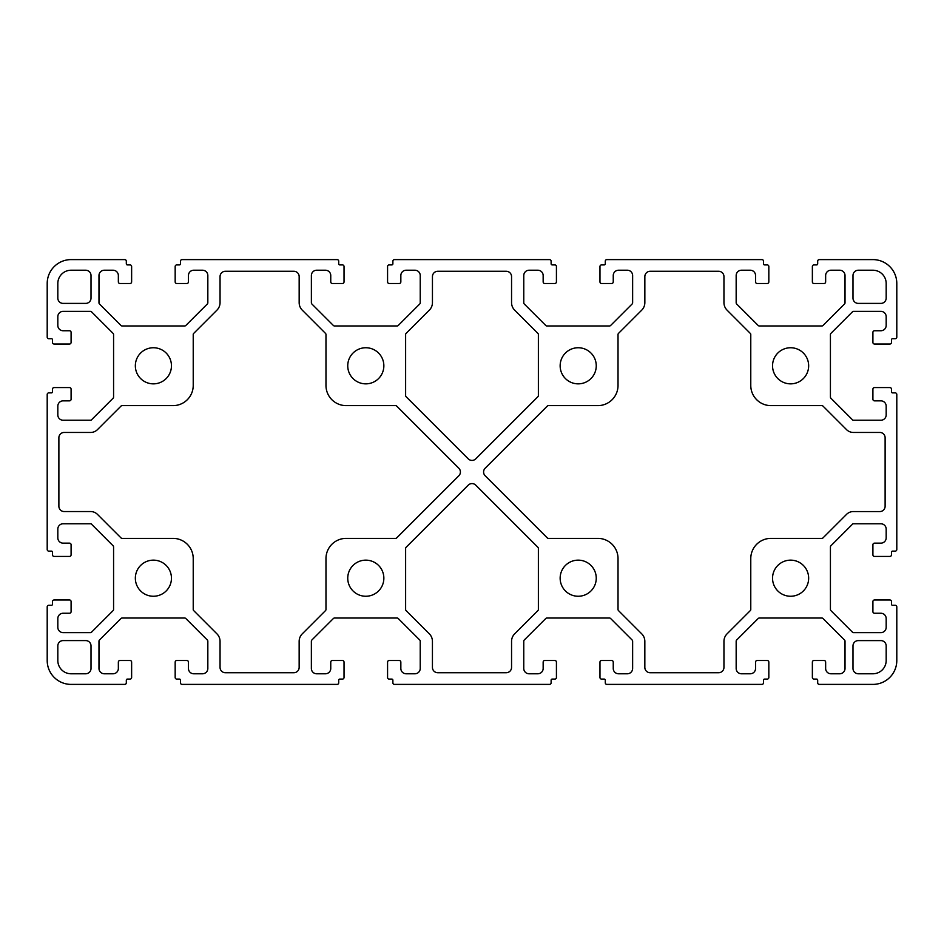 <?xml version="1.0" encoding="UTF-8"?>
<svg xmlns="http://www.w3.org/2000/svg" width="944" height="944" viewBox="0 0 944 944"><rect width="100%" height="100%" fill="white"/><g stroke="black" fill="none" stroke-linecap="round" stroke-linejoin="round"><path stroke-width="1.42" d="M808.654 578.2A18.054 18.054 0 0 1 790.6 596.254A18.054 18.054 0 0 1 772.546 578.2A18.054 18.054 0 0 1 790.6 560.146A18.054 18.054 0 0 1 808.654 578.2M596.254 365.8A18.054 18.054 0 0 1 578.2 383.854A18.054 18.054 0 0 1 560.146 365.8A18.054 18.054 0 0 1 578.2 347.746A18.054 18.054 0 0 1 596.254 365.8M383.854 365.8A18.054 18.054 0 0 1 365.8 383.854A18.054 18.054 0 0 1 347.746 365.8A18.054 18.054 0 0 1 365.8 347.746A18.054 18.054 0 0 1 383.854 365.8M171.454 578.2A18.054 18.054 0 0 1 153.4 596.254A18.054 18.054 0 0 1 135.346 578.2A18.054 18.054 0 0 1 153.4 560.146A18.054 18.054 0 0 1 171.454 578.2M171.454 365.8A18.054 18.054 0 0 1 153.4 383.854A18.054 18.054 0 0 1 135.346 365.8A18.054 18.054 0 0 1 153.4 347.746A18.054 18.054 0 0 1 171.454 365.8M383.854 578.2A18.054 18.054 0 0 1 365.8 596.254A18.054 18.054 0 0 1 347.746 578.2A18.054 18.054 0 0 1 365.8 560.146A18.054 18.054 0 0 1 383.854 578.2M596.254 578.2A18.054 18.054 0 0 1 578.2 596.254A18.054 18.054 0 0 1 560.146 578.2A18.054 18.054 0 0 1 578.2 560.146A18.054 18.054 0 0 1 596.254 578.2M808.654 365.8A18.054 18.054 0 0 1 790.6 383.854A18.054 18.054 0 0 1 772.546 365.8A18.054 18.054 0 0 1 790.6 347.746A18.054 18.054 0 0 1 808.654 365.8M853.317 511.554A9.558 9.558 0 0 0 846.556 514.362L823.003 537.903A1.593 1.593 0 0 1 821.882 538.375L770.953 538.375A20.178 20.178 0 0 0 750.775 558.553L750.775 609.482A1.593 1.593 0 0 1 750.303 610.603L727.069 633.849A10.62 10.62 0 0 0 723.954 641.354L723.954 667.408A5.31 5.31 0 0 1 718.644 672.718L650.145 672.718A5.31 5.31 0 0 1 644.835 667.408L644.835 641.354A10.62 10.62 0 0 0 641.731 633.849L618.497 610.603A1.593 1.593 0 0 1 618.025 609.482L618.025 558.553A20.178 20.178 0 0 0 597.847 538.375L548.417 538.375A1.593 1.593 0 0 1 547.296 537.903L485.145 475.752A5.31 5.31 0 0 1 485.145 468.248L547.296 406.097A1.593 1.593 0 0 1 548.417 405.625L597.847 405.625A20.178 20.178 0 0 0 618.025 385.447L618.025 334.518A1.593 1.593 0 0 1 618.497 333.397L641.731 310.151A10.62 10.62 0 0 0 644.846 302.646L644.846 276.592A5.31 5.31 0 0 1 650.156 271.282L718.644 271.282A5.31 5.31 0 0 1 723.954 276.592L723.954 302.646A10.62 10.62 0 0 0 727.069 310.151L750.303 333.397A1.593 1.593 0 0 1 750.775 334.518L750.775 385.447A20.178 20.178 0 0 0 770.953 405.625L821.882 405.625A1.593 1.593 0 0 1 823.003 406.097L846.556 429.638A9.558 9.558 0 0 0 853.317 432.446L879.808 432.446M852.916 523.778L880.87 523.778A5.31 5.31 0 0 1 886.18 529.088L886.18 537.844A5.31 5.31 0 0 1 880.87 543.154L874.498 543.154A1.593 1.593 0 0 0 872.905 544.747L872.905 554.836A1.593 1.593 0 0 0 874.498 556.429L889.897 556.429A1.593 1.593 0 0 0 891.49 554.836L891.49 552.181A1.062 1.062 0 0 1 892.552 551.119L895.207 551.119A1.593 1.593 0 0 0 896.8 549.526L896.8 394.474A1.593 1.593 0 0 0 895.207 392.881L892.552 392.881A1.062 1.062 0 0 1 891.49 391.819L891.49 389.164A1.593 1.593 0 0 0 889.897 387.571L874.498 387.571A1.593 1.593 0 0 0 872.905 389.164L872.905 399.253A1.593 1.593 0 0 0 874.498 400.846L880.87 400.846A5.31 5.31 0 0 1 886.18 406.156L886.18 414.923A5.31 5.31 0 0 1 880.87 420.233L852.916 420.233L830.897 398.203A1.593 1.593 0 0 1 830.425 397.082L830.425 334.518A1.593 1.593 0 0 1 830.897 333.397L852.444 311.839A1.593 1.593 0 0 1 853.577 311.367L880.87 311.367A5.31 5.31 0 0 1 886.18 316.677L886.18 325.444A5.31 5.31 0 0 1 880.87 330.754L874.498 330.754A1.593 1.593 0 0 0 872.905 332.347L872.905 342.436A1.593 1.593 0 0 0 874.498 344.029L889.897 344.029A1.593 1.593 0 0 0 891.49 342.436L891.49 339.781A1.062 1.062 0 0 1 892.552 338.719L895.207 338.719A1.593 1.593 0 0 0 896.8 337.126L896.8 283.495A23.895 23.895 0 0 0 872.905 259.6L819.274 259.6A1.593 1.593 0 0 0 817.681 261.193L817.681 263.848A1.062 1.062 0 0 1 816.619 264.91L813.964 264.91A1.593 1.593 0 0 0 812.371 266.503L812.371 281.902A1.593 1.593 0 0 0 813.964 283.495L824.053 283.495A1.593 1.593 0 0 0 825.646 281.902L825.646 275.53A5.31 5.31 0 0 1 830.956 270.22L839.712 270.22A5.31 5.31 0 0 1 845.022 275.53L845.022 302.823A1.593 1.593 0 0 1 844.561 303.956L823.003 325.503A1.593 1.593 0 0 1 821.882 325.975L759.318 325.975A1.593 1.593 0 0 1 758.197 325.503L736.639 303.956A1.593 1.593 0 0 1 736.167 302.823L736.167 275.53A5.31 5.31 0 0 1 741.477 270.22L750.244 270.22A5.31 5.31 0 0 1 755.554 275.53L755.554 281.902A1.593 1.593 0 0 0 757.147 283.495L767.236 283.495A1.593 1.593 0 0 0 768.829 281.902L768.829 266.503A1.593 1.593 0 0 0 767.236 264.91L764.581 264.91A1.062 1.062 0 0 1 763.519 263.848L763.519 261.193A1.593 1.593 0 0 0 761.926 259.6L606.874 259.6A1.593 1.593 0 0 0 605.281 261.193L605.281 263.848A1.062 1.062 0 0 1 604.219 264.91L601.564 264.91A1.593 1.593 0 0 0 599.971 266.503L599.971 281.902A1.593 1.593 0 0 0 601.564 283.495L611.653 283.495A1.593 1.593 0 0 0 613.246 281.902L613.246 275.53A5.31 5.31 0 0 1 618.556 270.22L627.323 270.22A5.31 5.31 0 0 1 632.633 275.53L632.633 302.823A1.593 1.593 0 0 1 632.161 303.956L610.603 325.503A1.593 1.593 0 0 1 609.482 325.975L546.918 325.975A1.593 1.593 0 0 1 545.797 325.503L524.239 303.956A1.593 1.593 0 0 1 523.778 302.823L523.778 275.53A5.31 5.31 0 0 1 529.088 270.22L537.844 270.22A5.31 5.31 0 0 1 543.154 275.53L543.154 281.902A1.593 1.593 0 0 0 544.747 283.495L554.836 283.495A1.593 1.593 0 0 0 556.429 281.902L556.429 266.503A1.593 1.593 0 0 0 554.836 264.91L552.181 264.91A1.062 1.062 0 0 1 551.119 263.848L551.119 261.193A1.593 1.593 0 0 0 549.526 259.6L394.474 259.6A1.593 1.593 0 0 0 392.881 261.193L392.881 263.848A1.062 1.062 0 0 1 391.819 264.91L389.164 264.91A1.593 1.593 0 0 0 387.571 266.503L387.571 281.902A1.593 1.593 0 0 0 389.164 283.495L399.253 283.495A1.593 1.593 0 0 0 400.846 281.902L400.846 275.53A5.31 5.31 0 0 1 406.156 270.22L414.923 270.22A5.31 5.31 0 0 1 420.233 275.53L420.233 302.823A1.593 1.593 0 0 1 419.761 303.956L398.203 325.503A1.593 1.593 0 0 1 397.082 325.975L334.518 325.975A1.593 1.593 0 0 1 333.397 325.503L311.839 303.956A1.593 1.593 0 0 1 311.378 302.823L311.378 275.53A5.31 5.31 0 0 1 316.688 270.22L325.444 270.22A5.31 5.31 0 0 1 330.754 275.53L330.754 281.902A1.593 1.593 0 0 0 332.347 283.495L342.436 283.495A1.593 1.593 0 0 0 344.029 281.902L344.029 266.503A1.593 1.593 0 0 0 342.436 264.91L339.781 264.91A1.062 1.062 0 0 1 338.719 263.848L338.719 261.193A1.593 1.593 0 0 0 337.126 259.6L182.074 259.6A1.593 1.593 0 0 0 180.481 261.193L180.481 263.848A1.062 1.062 0 0 1 179.419 264.91L176.764 264.91A1.593 1.593 0 0 0 175.171 266.503L175.171 281.902A1.593 1.593 0 0 0 176.764 283.495L186.853 283.495A1.593 1.593 0 0 0 188.446 281.902L188.446 275.53A5.31 5.31 0 0 1 193.756 270.22L202.523 270.22A5.31 5.31 0 0 1 207.833 275.53L207.833 302.823A1.593 1.593 0 0 1 207.361 303.956L185.803 325.503A1.593 1.593 0 0 1 184.682 325.975L122.118 325.975A1.593 1.593 0 0 1 120.997 325.503L99.439 303.956A1.593 1.593 0 0 1 98.978 302.823L98.978 275.53A5.31 5.31 0 0 1 104.288 270.22L113.044 270.22A5.31 5.31 0 0 1 118.354 275.53L118.354 281.902A1.593 1.593 0 0 0 119.947 283.495L130.036 283.495A1.593 1.593 0 0 0 131.629 281.902L131.629 266.503A1.593 1.593 0 0 0 130.036 264.91L127.381 264.91A1.062 1.062 0 0 1 126.319 263.848L126.319 261.193A1.593 1.593 0 0 0 124.726 259.6L71.095 259.6A23.895 23.895 0 0 0 47.2 283.495L47.2 337.126A1.593 1.593 0 0 0 48.793 338.719L51.448 338.719A1.062 1.062 0 0 1 52.51 339.781L52.51 342.436A1.593 1.593 0 0 0 54.103 344.029L69.502 344.029A1.593 1.593 0 0 0 71.095 342.436L71.095 332.347A1.593 1.593 0 0 0 69.502 330.754L63.13 330.754A5.31 5.31 0 0 1 57.82 325.444L57.82 316.677A5.31 5.31 0 0 1 63.13 311.367L90.423 311.367A1.593 1.593 0 0 1 91.556 311.839L113.103 333.397A1.593 1.593 0 0 1 113.575 334.518L113.575 397.082A1.593 1.593 0 0 1 113.103 398.203L91.084 420.233L63.13 420.233A5.31 5.31 0 0 1 57.82 414.923L57.82 406.156A5.31 5.31 0 0 1 63.13 400.846L69.502 400.846A1.593 1.593 0 0 0 71.095 399.253L71.095 389.164A1.593 1.593 0 0 0 69.502 387.571L54.103 387.571A1.593 1.593 0 0 0 52.51 389.164L52.51 391.819A1.062 1.062 0 0 1 51.448 392.881L48.793 392.881A1.593 1.593 0 0 0 47.2 394.474L47.2 549.526A1.593 1.593 0 0 0 48.793 551.119L51.448 551.119A1.062 1.062 0 0 1 52.51 552.181L52.51 554.836A1.593 1.593 0 0 0 54.103 556.429L69.502 556.429A1.593 1.593 0 0 0 71.095 554.836L71.095 544.747A1.593 1.593 0 0 0 69.502 543.154L63.13 543.154A5.31 5.31 0 0 1 57.82 537.844L57.82 529.077A5.31 5.31 0 0 1 63.13 523.767L91.084 523.767L113.103 545.797A1.593 1.593 0 0 1 113.575 546.918L113.575 609.482A1.593 1.593 0 0 1 113.103 610.603L91.556 632.161A1.593 1.593 0 0 1 90.423 632.622L63.13 632.622A5.31 5.31 0 0 1 57.82 627.312L57.82 618.556A5.31 5.31 0 0 1 63.13 613.246L69.502 613.246A1.593 1.593 0 0 0 71.095 611.653L71.095 601.564A1.593 1.593 0 0 0 69.502 599.971L54.103 599.971A1.593 1.593 0 0 0 52.51 601.564L52.51 604.219A1.062 1.062 0 0 1 51.448 605.281L48.793 605.281A1.593 1.593 0 0 0 47.2 606.874L47.2 660.505A23.895 23.895 0 0 0 71.095 684.4L124.726 684.4A1.593 1.593 0 0 0 126.319 682.807L126.319 680.152A1.062 1.062 0 0 1 127.381 679.09L130.036 679.09A1.593 1.593 0 0 0 131.629 677.497L131.629 662.098A1.593 1.593 0 0 0 130.036 660.505L119.947 660.505A1.593 1.593 0 0 0 118.354 662.098L118.354 668.47A5.31 5.31 0 0 1 113.044 673.78L104.288 673.78A5.31 5.31 0 0 1 98.978 668.47L98.978 641.177A1.593 1.593 0 0 1 99.439 640.044L120.997 618.497A1.593 1.593 0 0 1 122.118 618.025L184.682 618.025A1.593 1.593 0 0 1 185.803 618.497L207.361 640.044A1.593 1.593 0 0 1 207.833 641.177L207.833 668.47A5.31 5.31 0 0 1 202.523 673.78L193.756 673.78A5.31 5.31 0 0 1 188.446 668.47L188.446 662.098A1.593 1.593 0 0 0 186.853 660.505L176.764 660.505A1.593 1.593 0 0 0 175.171 662.098L175.171 677.497A1.593 1.593 0 0 0 176.764 679.09L179.419 679.09A1.062 1.062 0 0 1 180.481 680.152L180.481 682.807A1.593 1.593 0 0 0 182.074 684.4L337.126 684.4A1.593 1.593 0 0 0 338.719 682.807L338.719 680.152A1.062 1.062 0 0 1 339.781 679.09L342.436 679.09A1.593 1.593 0 0 0 344.029 677.497L344.029 662.098A1.593 1.593 0 0 0 342.436 660.505L332.347 660.505A1.593 1.593 0 0 0 330.754 662.098L330.754 668.47A5.31 5.31 0 0 1 325.444 673.78L316.677 673.78A5.31 5.31 0 0 1 311.367 668.47L311.367 641.177A1.593 1.593 0 0 1 311.839 640.044L333.397 618.497A1.593 1.593 0 0 1 334.518 618.025L397.082 618.025A1.593 1.593 0 0 1 398.203 618.497L419.761 640.044A1.593 1.593 0 0 1 420.222 641.177L420.222 668.47A5.31 5.31 0 0 1 414.912 673.78L406.156 673.78A5.31 5.31 0 0 1 400.846 668.47L400.846 662.098A1.593 1.593 0 0 0 399.253 660.505L389.164 660.505A1.593 1.593 0 0 0 387.571 662.098L387.571 677.497A1.593 1.593 0 0 0 389.164 679.09L391.819 679.09A1.062 1.062 0 0 1 392.881 680.152L392.881 682.807A1.593 1.593 0 0 0 394.474 684.4L549.526 684.4A1.593 1.593 0 0 0 551.119 682.807L551.119 680.152A1.062 1.062 0 0 1 552.181 679.09L554.836 679.09A1.593 1.593 0 0 0 556.429 677.497L556.429 662.098A1.593 1.593 0 0 0 554.836 660.505L544.747 660.505A1.593 1.593 0 0 0 543.154 662.098L543.154 668.47A5.31 5.31 0 0 1 537.844 673.78L529.077 673.78A5.31 5.31 0 0 1 523.767 668.47L523.767 641.177M886.18 283.495L886.18 298.092A5.31 5.31 0 0 1 880.87 303.402L858.297 303.402A5.31 5.31 0 0 1 852.987 298.092L852.987 275.53A5.31 5.31 0 0 1 858.297 270.22L872.905 270.22A13.275 13.275 0 0 1 886.18 283.495M872.905 673.78L858.297 673.78A5.31 5.31 0 0 1 852.987 668.47L852.987 645.908A5.31 5.31 0 0 1 858.297 640.598L880.87 640.598A5.31 5.31 0 0 1 886.18 645.908L886.18 660.505A13.275 13.275 0 0 1 872.905 673.78M537.903 610.603L514.669 633.849A10.62 10.62 0 0 0 511.554 641.354L511.554 667.408A5.31 5.31 0 0 1 506.244 672.718L437.745 672.718A5.31 5.31 0 0 1 432.435 667.408L432.435 641.354A10.62 10.62 0 0 0 429.331 633.849L406.097 610.603A1.593 1.593 0 0 1 405.625 609.482L405.625 548.417A1.593 1.593 0 0 1 406.097 547.296L468.248 485.145A5.31 5.31 0 0 1 475.752 485.145L537.903 547.296A1.593 1.593 0 0 1 538.375 548.417L538.375 609.482A1.593 1.593 0 0 1 537.903 610.603M406.097 333.397L429.331 310.151A10.62 10.62 0 0 0 432.446 302.646L432.446 276.592A5.31 5.31 0 0 1 437.756 271.282L506.244 271.282A5.31 5.31 0 0 1 511.554 276.592L511.554 302.646A10.62 10.62 0 0 0 514.669 310.151L537.903 333.397A1.593 1.593 0 0 1 538.375 334.518L538.375 395.583A1.593 1.593 0 0 1 537.903 396.704L475.752 458.855A5.31 5.31 0 0 1 468.248 458.855L406.097 396.704A1.593 1.593 0 0 1 405.625 395.583L405.625 334.518A1.593 1.593 0 0 1 406.097 333.397M58.882 506.244L58.882 437.756A5.31 5.31 0 0 1 64.192 432.446L90.683 432.446A9.558 9.558 0 0 0 97.444 429.638L120.997 406.097A1.593 1.593 0 0 1 122.118 405.625L173.047 405.625A20.178 20.178 0 0 0 193.225 385.447L193.225 334.518A1.593 1.593 0 0 1 193.697 333.397L216.931 310.151A10.62 10.62 0 0 0 220.046 302.646L220.046 276.592A5.31 5.31 0 0 1 225.356 271.282L293.855 271.282A5.31 5.31 0 0 1 299.165 276.592L299.165 302.646A10.62 10.62 0 0 0 302.269 310.151L325.503 333.397A1.593 1.593 0 0 1 325.975 334.518L325.975 385.447A20.178 20.178 0 0 0 346.153 405.625L395.583 405.625A1.593 1.593 0 0 1 396.704 406.097L458.855 468.248A5.31 5.31 0 0 1 458.855 475.752L396.704 537.903A1.593 1.593 0 0 1 395.583 538.375L346.153 538.375A20.178 20.178 0 0 0 325.975 558.553L325.975 609.482A1.593 1.593 0 0 1 325.503 610.603L302.269 633.849A10.62 10.62 0 0 0 299.154 641.354L299.154 667.408A5.31 5.31 0 0 1 293.844 672.718L225.356 672.718A5.31 5.31 0 0 1 220.046 667.408L220.046 641.354A10.62 10.62 0 0 0 216.931 633.849L193.697 610.603A1.593 1.593 0 0 1 193.225 609.482L193.225 558.553A20.178 20.178 0 0 0 173.047 538.375L122.118 538.375A1.593 1.593 0 0 1 120.997 537.903L97.444 514.362A9.558 9.558 0 0 0 90.683 511.554L64.192 511.554A5.31 5.31 0 0 1 58.882 506.244M71.095 270.22L85.703 270.22A5.31 5.31 0 0 1 91.013 275.53L91.013 298.103A5.31 5.31 0 0 1 85.703 303.402L63.13 303.402A5.31 5.31 0 0 1 57.82 298.092L57.82 283.495A13.275 13.275 0 0 1 71.095 270.22M57.82 660.505L57.82 645.897A5.31 5.31 0 0 1 63.13 640.587L85.703 640.587A5.31 5.31 0 0 1 91.013 645.897L91.013 668.47A5.31 5.31 0 0 1 85.703 673.78L71.095 673.78A13.275 13.275 0 0 1 57.82 660.505M523.778 641.177A1.593 1.593 0 0 1 524.239 640.044L545.797 618.497A1.593 1.593 0 0 1 546.918 618.025L609.482 618.025A1.593 1.593 0 0 1 610.603 618.497L632.161 640.044A1.593 1.593 0 0 1 632.633 641.177L632.633 668.47M632.622 668.47A5.31 5.31 0 0 1 627.312 673.78L618.556 673.78A5.31 5.31 0 0 1 613.246 668.47L613.246 662.098A1.593 1.593 0 0 0 611.653 660.505L601.564 660.505A1.593 1.593 0 0 0 599.971 662.098L599.971 677.497A1.593 1.593 0 0 0 601.564 679.09L604.219 679.09A1.062 1.062 0 0 1 605.281 680.152L605.281 682.807A1.593 1.593 0 0 0 606.874 684.4L761.926 684.4A1.593 1.593 0 0 0 763.519 682.807L763.519 680.152A1.062 1.062 0 0 1 764.581 679.09L767.236 679.09A1.593 1.593 0 0 0 768.829 677.497L768.829 662.098A1.593 1.593 0 0 0 767.236 660.505L757.147 660.505A1.593 1.593 0 0 0 755.554 662.098L755.554 668.47A5.31 5.31 0 0 1 750.244 673.78L741.477 673.78A5.31 5.31 0 0 1 736.167 668.47L736.167 641.177A1.593 1.593 0 0 1 736.639 640.044L758.197 618.497A1.593 1.593 0 0 1 759.318 618.025L821.882 618.025A1.593 1.593 0 0 1 823.003 618.497L844.561 640.044A1.593 1.593 0 0 1 845.022 641.177L845.022 668.47A5.31 5.31 0 0 1 839.712 673.78L830.956 673.78A5.31 5.31 0 0 1 825.646 668.47L825.646 662.098A1.593 1.593 0 0 0 824.053 660.505L813.964 660.505A1.593 1.593 0 0 0 812.371 662.098L812.371 677.497A1.593 1.593 0 0 0 813.964 679.09L816.619 679.09A1.062 1.062 0 0 1 817.681 680.152L817.681 682.807A1.593 1.593 0 0 0 819.274 684.4L872.905 684.4A23.895 23.895 0 0 0 896.8 660.505L896.8 606.874A1.593 1.593 0 0 0 895.207 605.281L892.552 605.281A1.062 1.062 0 0 1 891.49 604.219L891.49 601.564A1.593 1.593 0 0 0 889.897 599.971L874.498 599.971A1.593 1.593 0 0 0 872.905 601.564L872.905 611.653A1.593 1.593 0 0 0 874.498 613.246L880.87 613.246A5.31 5.31 0 0 1 886.18 618.556L886.18 627.323A5.31 5.31 0 0 1 880.87 632.633L853.577 632.633A1.593 1.593 0 0 1 852.444 632.161L830.897 610.603A1.593 1.593 0 0 1 830.425 609.482L830.425 546.918A1.593 1.593 0 0 1 830.897 545.797L852.916 523.767M879.808 432.435A5.31 5.31 0 0 1 885.118 437.756L885.118 506.255A5.31 5.31 0 0 1 879.808 511.565L853.317 511.565"/></g></svg>
